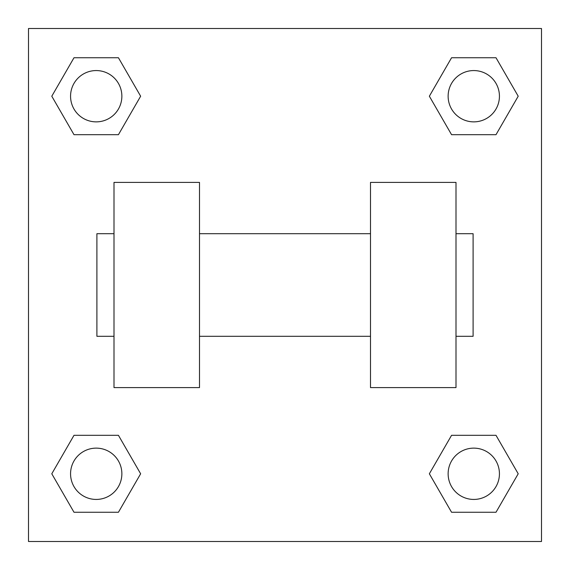 <?xml version="1.0" encoding="UTF-8"?>
<svg xmlns="http://www.w3.org/2000/svg" width="570" height="570" viewBox="0 0 570 570"><rect width="100%" height="100%" fill="white"/><g stroke="black" fill="none" stroke-linecap="round" stroke-linejoin="round"><path stroke-width="0.85" d="M140.64 96.216L118.432 134.691L74 134.691L51.792 96.216L74 57.741L118.432 57.741L140.64 96.216L118.432 134.691L98.667 134.691M98.667 435.309L118.432 435.309L140.64 473.784L118.432 512.259L74 512.259L51.792 473.784L74 435.309L118.432 435.309M471.333 134.691L451.568 134.691L429.36 96.216L451.568 57.741L496 57.741L518.208 96.216L496 134.691L451.568 134.691M429.36 473.784L451.568 435.309L496 435.309L518.208 473.784L496 512.259L451.568 512.259L429.36 473.784L451.568 435.309L471.333 435.309M451.568 435.309L496 435.309L451.568 435.309M496 512.259L451.568 512.259L496 512.259L518.208 473.784M499.434 473.784A25.65 25.65 0 0 0 460.959 451.568A25.65 25.65 0 0 0 460.959 496A25.65 25.65 0 0 0 499.434 473.784M118.432 512.259L74 512.259L118.432 512.259L140.64 473.784M121.866 473.784A25.65 25.65 0 0 0 83.391 451.568A25.65 25.65 0 0 0 83.391 496A25.65 25.65 0 0 0 121.866 473.784M451.568 57.741L496 57.741L451.568 57.741L429.36 96.216M499.434 96.216A25.65 25.65 0 0 0 460.959 74A25.65 25.65 0 0 0 460.959 118.432A25.65 25.65 0 0 0 499.434 96.216M74 57.741L118.432 57.741L74 57.741L51.792 96.216M118.432 134.691L74 134.691L118.432 134.691M121.866 96.216A25.65 25.65 0 0 0 83.391 74A25.65 25.65 0 0 0 83.391 118.432A25.65 25.65 0 0 0 121.866 96.216M541.5 28.5L541.5 541.5L28.5 541.5L28.5 28.5L541.5 28.5M51.792 473.784L74 435.309M518.208 96.216L496 134.691M370.5 182.4L370.5 387.6L456 387.6L456 182.4L370.5 182.4M199.5 387.6L199.5 182.4L114 182.4L114 387.6L199.5 387.6M456 336.3L473.1 336.3L473.1 233.7L456 233.7M114 233.7L96.9 233.7L96.9 336.3L114 336.3M370.5 233.7L199.5 233.7M370.5 336.3L199.5 336.3"/></g></svg>
